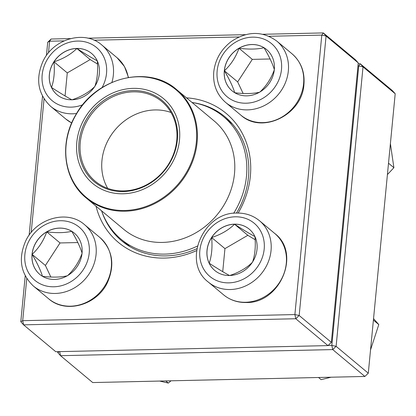 <?xml version="1.0" encoding="UTF-8"?>
<svg xmlns="http://www.w3.org/2000/svg" width="416" height="416" viewBox="0 0 416 416"><rect width="100%" height="100%" fill="white"/><g stroke="black" fill="none" stroke-linecap="round" stroke-linejoin="round"><path stroke-width="0.62" d="M64.064 40.882L49.613 41.21L51.111 39.026L70.517 38.594M87.942 38.199L245.487 34.668M262.912 34.278L323.294 32.921L355.472 59.784L358.259 62.894L326.082 36.026L299.172 315.494L331.349 342.363L358.259 62.894M26.759 278.512L22.703 320.679L294.887 314.569L295.771 318.744L23.587 324.849L55.765 351.712L327.948 345.608L295.771 318.744L299.172 315.494L294.887 314.569L321.797 35.1L269.027 36.286M20.8 321.74L22.703 320.679L23.587 324.849L20.8 321.74L25.22 275.834M29.13 235.212L42.52 96.184M46.431 55.562L47.71 42.271L51.111 39.026M186.477 97.838A84.053 74.35 129.9 0 1 238.134 213.065M196.565 250.614A84.053 74.35 129.9 0 1 96.018 206.175M239.034 36.962L94.058 40.212M47.71 42.271L49.613 41.21L48.49 52.863M44.06 98.862L31.19 232.513M101.676 211.068A80.72 71.406 -50.1 0 0 121.706 240.848A80.72 71.406 -50.1 0 0 196.846 248.706M236.47 213.086A80.72 71.406 -50.1 0 0 225.176 116.922A80.72 71.406 -50.1 0 0 192.301 102.528M327.948 345.608L331.349 342.363M326.082 36.026L323.294 32.921L321.797 35.1L326.082 36.026M32.048 254.316A26.905 23.8 129.9 0 1 48.251 230.963A26.905 23.8 129.9 0 1 74.292 233.106A26.905 23.8 129.9 0 1 75.317 269.012A26.905 23.8 129.9 0 1 39.806 274.409A26.905 23.8 129.9 0 1 32.048 254.316M74.324 233.126A26.905 23.8 -50.1 0 0 71.75 231.296C76.861 239.97 80.314 247.286 82.108 253.245C78.941 262.106 74.064 269.61 67.47 275.756C60.814 277.342 52.484 277.529 42.468 276.318C40.716 270.452 37.263 263.136 32.11 254.368A26.905 23.8 -50.1 0 0 39.832 274.435M46.748 231.858A26.905 23.8 -50.1 0 0 32.11 254.368C38.636 248.316 43.519 240.812 46.748 231.858C56.763 233.069 65.094 232.882 71.75 231.296A26.905 23.8 -50.1 0 0 46.748 231.858L60.034 242.949L45.396 265.46L50.856 277.03M77.839 242.554L60.034 242.949M32.11 254.368L45.396 265.46M229.544 275.501A26.905 23.8 129.9 0 1 214.77 270.483A26.905 23.8 129.9 0 1 213.746 234.577A26.905 23.8 129.9 0 1 249.262 229.18A26.905 23.8 129.9 0 1 254.878 257.592A26.905 23.8 129.9 0 1 229.544 275.501M249.288 229.206A26.905 23.8 -50.1 0 0 234.546 224.214A26.905 23.8 -50.1 0 0 211.661 237.531C220.922 234.525 228.55 230.084 234.546 224.214C242.991 229.705 249.792 233.823 254.961 236.564C255.819 246.516 254.992 255.07 252.491 262.231C246.594 268.044 238.966 272.485 229.606 275.553C224.526 272.865 217.719 268.746 209.191 263.203A26.905 23.8 -50.1 0 0 214.802 270.509M211.661 237.531A26.905 23.8 -50.1 0 0 209.191 263.203C211.692 256.043 212.514 247.489 211.661 237.531L224.947 248.628L222.726 271.674M255.169 239.746L247.837 235.305L224.947 248.628M234.546 224.214L247.837 235.305M274.316 69.623A26.905 23.8 129.9 0 1 258.112 92.976A26.905 23.8 129.9 0 1 232.071 90.834A26.905 23.8 129.9 0 1 231.046 54.928A26.905 23.8 129.9 0 1 266.557 49.53A26.905 23.8 129.9 0 1 274.316 69.623M266.588 49.556A26.905 23.8 -50.1 0 0 264.014 47.72A26.905 23.8 -50.1 0 0 239.013 48.282A26.905 23.8 -50.1 0 0 224.375 70.793C230.901 64.74 235.784 57.236 239.013 48.282C249.023 49.499 257.358 49.312 264.014 47.72C269.126 56.394 272.579 63.71 274.373 69.67C271.206 78.53 266.328 86.034 259.735 92.18C253.074 93.772 244.743 93.959 234.733 92.742C232.986 86.876 229.528 79.56 224.375 70.793A26.905 23.8 -50.1 0 0 232.102 90.86M270.104 58.978L252.304 59.379L237.661 81.89L243.121 93.46M239.013 48.282L252.304 59.379M224.375 70.793L237.661 81.89M76.82 48.438A26.905 23.8 129.9 0 1 91.593 53.456A26.905 23.8 129.9 0 1 92.617 89.362A26.905 23.8 129.9 0 1 57.101 94.76A26.905 23.8 129.9 0 1 51.485 66.347A26.905 23.8 129.9 0 1 76.82 48.438M91.619 53.477A26.905 23.8 -50.1 0 0 76.877 48.49A26.905 23.8 -50.1 0 0 53.992 61.807A26.905 23.8 -50.1 0 0 51.522 87.48C54.023 80.324 54.844 71.77 53.992 61.807C63.253 58.802 70.881 54.361 76.877 48.49C85.322 53.981 92.123 58.1 97.292 60.835C98.145 70.798 97.323 79.352 94.822 86.507C88.925 92.321 81.297 96.762 71.937 99.824C66.856 97.141 60.05 93.023 51.522 87.48A26.905 23.8 -50.1 0 0 57.132 94.786M97.5 64.017L90.168 59.582L67.278 72.904L65.057 95.95M76.877 48.49L90.168 59.582M53.992 61.807L67.278 72.904M197.387 246.064A79.888 70.668 129.9 0 1 121.046 239.216A79.888 70.668 129.9 0 1 103.028 214.588A79.888 70.668 129.9 0 1 101.592 210.829M192.052 102.487A79.888 70.668 129.9 0 1 223.449 116.563A79.888 70.668 129.9 0 1 233.672 213.294M80.278 166.457A55.255 48.88 129.9 0 1 135.444 88.358A55.255 48.88 129.9 0 1 168.745 168.412A55.255 48.88 129.9 0 1 80.278 166.457M82.295 165.386A52.926 46.816 129.9 0 1 135.138 90.579A52.926 46.816 129.9 0 1 167.034 167.258A52.926 46.816 129.9 0 1 82.295 165.386M83.517 165.225A51.927 45.937 129.9 0 1 101.213 104.068A51.927 45.937 129.9 0 1 161.793 101.514A51.927 45.937 129.9 0 1 163.774 170.815A51.927 45.937 129.9 0 1 95.233 181.236A51.927 45.937 129.9 0 1 83.517 165.225M358.171 63.814L360.235 63.768L392.413 90.631L395.2 93.74L363.022 66.872L336.112 346.341L368.29 373.204L395.2 93.74M59.452 351.629L57.741 352.586L57.829 351.666M92.706 382.559L364.889 376.454L332.717 349.586L60.528 355.69L92.706 382.559M328.058 345.498L331.828 345.415L358.738 65.946L357.963 65.967M59.665 351.624L60.528 355.69L57.741 352.586M331.828 345.415L332.717 349.586L336.112 346.341L331.828 345.415M358.738 65.946L363.022 66.872L360.235 63.768L358.738 65.946M368.29 373.204L364.889 376.454M388.513 163.212L393.895 167.71L387.416 174.564M390.395 143.614L393.895 167.71M165.74 380.921L168.324 383.079L159.64 381.056M171.007 380.801L168.324 383.079M373.407 320.086L378.789 324.579L370.531 349.924M373.547 318.63L378.789 324.579M318.521 377.494L321.11 379.652L331.094 377.208M89.216 253.037A34.616 30.623 -50.1 0 0 43.722 225.514A34.616 30.623 -50.1 0 0 38.21 282.719A34.616 30.623 -50.1 0 0 89.216 253.037M99.809 237.422C112.512 249.647 115.112 264.566 107.609 282.168C97.438 304.97 65.868 314.231 48.61 298.745A39.946 35.334 -50.1 0 0 87.272 301.928A39.946 35.334 -50.1 0 0 111.327 267.254A39.946 35.334 -50.1 0 0 99.809 237.422L84.557 224.687A39.946 35.334 129.9 0 1 96.07 254.514A39.946 35.334 129.9 0 1 72.02 289.193A39.946 35.334 129.9 0 1 33.353 286.01C20.654 273.785 18.054 258.872 25.558 241.264C35.729 218.462 67.298 209.201 84.557 224.687M235.196 216.804A34.616 30.623 -50.1 0 0 202.566 266.973A34.616 30.623 -50.1 0 0 258.284 265.72A34.616 30.623 -50.1 0 0 235.196 216.804M274.778 233.496C301.402 253.396 280.051 303.638 246.116 302.515C237.526 302.635 230.012 300.071 223.574 294.824A39.946 35.334 -50.1 0 0 245.508 302.271A39.946 35.334 -50.1 0 0 283.119 275.683A39.946 35.334 -50.1 0 0 274.778 233.496L259.522 220.761A39.946 35.334 129.9 0 1 261.045 274.071A39.946 35.334 129.9 0 1 208.322 282.084C181.698 262.184 203.05 211.942 236.985 213.07C245.575 212.95 253.089 215.514 259.522 220.761M217.147 70.902A34.616 30.623 -50.1 0 0 262.642 98.426A34.616 30.623 -50.1 0 0 268.154 41.22A34.616 30.623 -50.1 0 0 217.147 70.902M292.074 53.846C300.934 61.682 304.892 71.833 303.945 84.297C302.494 114.53 262.205 134.789 240.874 115.175A39.946 35.334 -50.1 0 0 279.542 118.352A39.946 35.334 -50.1 0 0 303.592 83.678A39.946 35.334 -50.1 0 0 292.074 53.846L276.822 41.111A39.946 35.334 129.9 0 1 278.346 94.422A39.946 35.334 129.9 0 1 225.623 102.435C216.762 94.604 212.805 84.453 213.751 71.984C215.249 59.467 221.13 49.28 231.405 41.423C247.385 30.904 262.527 30.8 276.822 41.111M102.06 87.589A34.616 30.623 -50.1 0 0 86.736 42.292A34.616 30.623 -50.1 0 0 42.994 69.971A34.616 30.623 -50.1 0 0 71.167 107.136A34.616 30.623 -50.1 0 0 82.748 104.744M71.698 122.959L65.905 119.096A39.946 35.334 -50.1 0 0 71.708 122.933M76.591 113.5A39.946 35.334 129.9 0 1 72.587 113.807A39.946 35.334 129.9 0 1 50.653 106.361C37.955 94.136 35.355 79.222 42.853 61.615C53.03 38.813 84.594 29.552 101.852 45.037A39.946 35.334 129.9 0 1 111.925 82.368M128.253 77.454A39.946 35.334 -50.1 0 0 117.109 57.772L101.852 45.037M176.753 89.721C148.647 64.444 96.455 77.298 76.055 114.395C58.869 142.47 63.393 179.748 86.299 198.058A70.569 62.426 129.9 0 0 168.626 194.589A70.569 62.426 129.9 0 0 192.676 111.472A70.569 62.426 129.9 0 0 176.753 89.721L214.141 120.936A70.569 62.426 129.9 0 1 216.83 215.114A70.569 62.426 129.9 0 1 123.682 229.273L86.299 198.058A70.569 62.426 129.9 0 1 70.382 176.306M191.932 111.446A70.07 61.984 -50.1 0 0 106.839 85.02A70.07 61.984 -50.1 0 0 70.502 175.817A70.07 61.984 -50.1 0 0 155.594 202.238A70.07 61.984 -50.1 0 0 191.932 111.446M107.692 188.354A51.927 45.937 129.9 0 1 105.206 183.336A51.927 45.937 129.9 0 1 117 127.707A51.927 45.937 129.9 0 1 171.028 112.497M48.61 298.745L33.353 286.01M223.574 294.824L208.322 282.084M240.874 115.175L225.623 102.435M65.905 119.096L50.653 106.361M117.109 57.772L124.457 66.518L128.492 77.412M121.046 239.216L130.088 246.766M223.449 116.563L232.492 124.114"/></g></svg>
